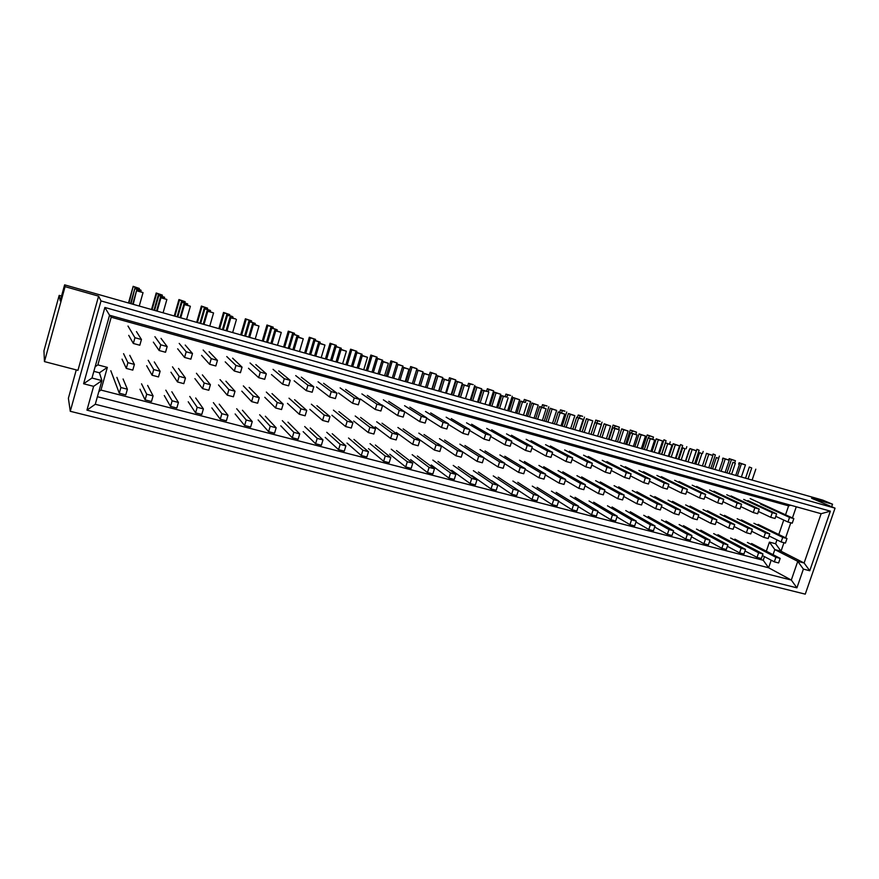 <?xml version="1.0" encoding="UTF-8"?>
<svg xmlns="http://www.w3.org/2000/svg" width="879" height="879" viewBox="0 0 879 879"><rect width="100%" height="100%" fill="white"/><g stroke="black" fill="none" stroke-linecap="round" stroke-linejoin="round"><path stroke-width="1.32" d="M737.162 518.764L765.444 532.773L763.862 537.388L768.202 538.541L769.773 533.927L741.371 519.896M765.444 532.773L769.773 533.927M720.198 514.193L747.963 528.114L746.392 532.751L750.776 533.916L752.347 529.279L724.45 515.347M747.963 528.114L752.347 529.279M703.035 509.578L730.273 523.39L728.691 528.059L733.141 529.246L734.712 524.576L707.342 510.743M730.273 523.39L734.712 524.576M685.664 504.909L712.364 518.61L710.781 523.313L715.275 524.51L716.857 519.808L690.026 506.084M712.364 518.61L716.857 519.808M668.095 500.173L694.223 513.775L692.641 518.511L697.201 519.72L698.783 514.984L672.501 501.36M694.223 513.775L698.783 514.984M650.306 495.393L675.863 508.875L674.27 513.644L678.885 514.863L680.478 510.106L654.767 496.591M675.863 508.875L680.478 510.106M519.522 460.2L540.563 472.781L538.97 477.78L544.013 479.11L545.617 474.122L524.389 461.519M540.563 472.781L545.617 474.122M538.904 465.42L560.648 478.132L559.055 483.098L564.032 484.417L565.636 479.462L543.716 466.716M560.648 478.132L565.636 479.462M558.044 470.573L580.481 483.428L578.876 488.361L583.799 489.658L585.392 484.736L562.802 471.847M580.481 483.428L585.392 484.736M576.954 475.66L600.038 488.647L598.445 493.548L603.302 494.833L604.895 489.944L581.645 476.923M600.038 488.647L604.895 489.944M595.632 480.681L619.365 493.8L617.772 498.668L622.563 499.931L624.156 495.075L600.258 481.934M619.365 493.8L624.156 495.075M614.08 485.647L638.429 498.887L636.846 503.722L641.571 504.975L643.164 500.151L618.651 486.878M638.429 498.887L643.164 500.151M632.298 490.548L657.261 503.909L655.679 508.71L660.349 509.952L661.931 505.161L636.825 491.768M657.261 503.909L661.931 505.161M148.199 360.302L153.715 369.565L152.1 375.245L158.495 376.937L160.11 371.268L154.308 361.939M153.715 369.565L160.11 371.268M172.493 366.84L179.14 376.344L177.525 381.98L183.821 383.651L185.447 378.025L178.514 368.455M179.14 376.344L185.447 378.025M196.446 373.278L204.203 383.035L202.588 388.617L208.795 390.265L210.411 384.683L202.379 374.883M204.203 383.035L210.411 384.683M220.058 379.64L228.892 389.617L227.276 395.165L233.396 396.792L235.012 391.254L225.914 381.211M228.892 389.617L235.012 391.254M243.351 385.903L253.24 396.11L251.614 401.615L257.646 403.219L259.261 397.726L249.131 387.452M253.24 396.11L259.261 397.726M266.337 392.089L277.226 402.516L275.61 407.977L281.555 409.548L283.17 404.098L272.029 393.616M277.226 402.516L283.17 404.098M289.004 398.187L300.882 408.823L299.267 414.251L305.123 415.8L306.738 410.394L294.619 399.692M300.882 408.823L306.738 410.394M311.364 404.197L324.197 415.053L322.582 420.426L328.361 421.964L329.977 416.591L316.912 405.691M324.197 415.053L329.977 416.591M333.427 410.141L347.194 421.184L345.579 426.524L351.281 428.029L352.897 422.7L338.898 411.614M347.194 421.184L352.897 422.7M355.204 415.998L369.872 427.238L368.257 432.534L373.883 434.028L375.498 428.732L360.599 417.448M369.872 427.238L375.498 428.732M376.695 421.777L392.243 433.204L390.628 438.456L396.165 439.929L397.78 434.676L382.013 423.206M392.243 433.204L397.78 434.676M397.89 427.48L414.295 439.082L412.69 444.313L418.151 445.763L419.766 440.544L403.153 428.897M414.295 439.082L419.766 440.544M418.822 433.116L436.061 444.895L434.446 450.081L439.841 451.509L441.456 446.334L424.019 434.512M436.061 444.895L441.456 446.334M439.489 438.676L457.519 450.619L455.915 455.761L461.233 457.179L462.848 452.037L444.609 440.049M457.519 450.619L462.848 452.037M459.882 444.159L478.703 456.267L477.099 461.376L482.34 462.772L483.955 457.673L464.936 445.521M478.703 456.267L483.955 457.673M480.011 449.576L499.602 461.849L497.997 466.914L503.173 468.287L504.777 463.233L485.01 450.916M499.602 461.849L504.777 463.233M499.887 454.926L520.214 467.342L518.61 472.386L523.73 473.737L525.334 468.716L504.821 456.256M520.214 467.342L525.334 468.716M730.636 538.036L758.61 552.803L762.95 553.924L734.855 539.135M713.671 533.597L741.118 548.265L745.513 549.408L717.923 534.707M696.498 529.092L723.417 543.683L727.867 544.837L700.805 530.224M661.535 519.939L687.345 534.333L691.905 535.509L665.941 521.104M643.736 515.281L668.974 529.565L673.589 530.762L648.208 516.456M625.716 510.567L650.372 524.752L655.042 525.961L630.243 511.754M607.488 505.799L631.529 519.863L636.264 521.093L612.07 506.996M589.04 500.964L612.443 514.918L617.234 516.16L593.666 502.184M570.35 496.075L593.116 509.908L597.973 511.171L575.042 497.305M551.441 491.13L573.537 504.832L578.459 506.106L556.187 492.372M532.289 486.109L553.704 499.701L558.692 500.986L537.102 487.373M512.896 481.033L533.619 494.492L538.662 495.8L517.764 482.307M493.262 475.902L513.259 489.218L518.368 490.537L498.195 477.187M473.374 470.694L492.636 483.868L497.811 485.208L478.374 472.001M453.234 465.42L471.726 478.451L476.978 479.813L458.289 466.738M432.831 460.08L450.542 472.957L455.86 474.341L437.962 461.42M412.174 454.674L429.073 467.397L434.468 468.793L417.36 456.025M391.232 449.191L407.307 461.75L412.778 463.167L396.495 450.564M370.026 443.642L385.244 456.036L390.781 457.476L375.355 445.027M348.534 438.017L362.873 450.235L368.499 451.696L353.94 439.423M326.757 432.314L340.195 444.356L345.886 445.84L332.229 433.743M304.694 426.535L317.187 438.401L322.978 439.896L310.232 427.985M282.324 420.678L293.872 432.358L299.728 433.874L287.949 422.151M259.657 414.745L270.216 426.227L276.16 427.765L265.348 416.239M236.682 408.735L246.219 420.008L252.251 421.568L242.45 410.24M213.377 402.637L221.882 413.701L227.991 415.284L219.234 404.164M189.765 396.451L197.182 407.296L203.39 408.9L195.698 398M165.812 390.177L172.13 400.802L178.426 402.439L171.834 391.759M141.53 383.826L146.705 394.21L153.089 395.869L147.628 385.42M123.576 353.677L127.905 362.675L126.29 368.4L132.784 370.125L134.399 364.411L129.762 355.336M153.364 342.129L159.143 350.512L165.527 352.259L167.153 346.568L161.011 338.371M177.657 348.798L184.568 357.445L190.864 359.159L192.49 353.523L185.216 345.062M201.599 355.38L209.62 364.28L215.827 365.972L217.454 360.368L209.081 351.666M225.222 361.862L234.319 371.015L240.439 372.685L242.055 367.125L232.616 358.171M248.515 368.268L258.657 377.651L264.689 379.299L266.315 373.784L255.833 364.587M271.49 374.575L282.653 384.2L288.598 385.815L290.213 380.343L278.731 370.916M294.157 380.805L306.299 390.65L312.166 392.243L313.781 386.815L301.321 377.157M316.517 386.947L329.614 397.011L335.393 398.583L337.02 393.188L323.604 383.31M338.58 393.012L352.611 403.274L358.313 404.834L359.929 399.484L345.601 389.386M360.357 398.989L375.289 409.46L380.904 410.998L382.519 405.68L367.29 395.385M381.838 404.889L397.649 415.558L403.186 417.075L404.801 411.801L388.705 401.307M404.79 411.855L419.701 421.579L425.161 423.063L426.787 417.833L409.834 407.142M426.678 418.173L441.456 427.513L446.851 428.974L448.466 423.788L430.688 412.91M448.279 424.381L462.914 433.358L468.232 434.808L469.847 429.655L451.279 418.602M469.595 430.468L484.087 439.137L489.339 440.566L490.954 435.446L471.605 424.216M490.625 436.467L504.986 444.829L510.161 446.246L511.765 441.159L491.669 429.765M511.391 442.357L525.598 450.455L530.707 451.85L532.311 446.807L511.479 435.237M531.883 448.158L545.936 456.003L550.979 457.377L552.583 452.366L531.037 440.643M552.111 453.872L566.01 461.475L570.998 462.837L572.603 457.86L550.353 445.983M572.075 459.486L585.832 466.881L590.743 468.221L592.347 463.288L569.427 451.257M591.787 465.024L605.389 472.221L610.246 473.539L611.85 468.639L588.271 456.465M611.246 470.485L624.705 477.484L629.496 478.791L631.089 473.913L606.873 461.607M630.452 475.869L643.769 482.681L648.493 483.977L650.097 479.132L625.255 466.683M649.427 481.165L662.59 487.823L667.26 489.087L668.853 484.285L643.417 471.704M668.15 486.395L681.181 492.888L685.785 494.141L687.378 489.372L661.36 476.66M686.653 491.559L699.53 497.899L704.09 499.14L705.672 494.394L679.082 481.56M704.925 496.646L717.66 502.843L722.153 504.063L723.747 499.349L696.597 486.406M722.967 501.667L735.569 507.721L740.008 508.93L741.59 504.249L713.902 491.185M740.788 506.612L753.248 512.545L757.632 513.743L759.214 509.084L731.009 495.91M758.39 511.501L770.718 517.302L775.047 518.489L776.629 513.863L747.908 500.58M753.918 523.269L782.706 537.377L781.134 541.958L785.419 543.101L786.991 538.519L758.083 524.389M769.081 535.97L781.134 541.958M751.677 531.257L763.862 537.388M734.064 526.488L746.392 532.751M716.242 521.654L728.691 528.059M698.19 516.753L710.781 523.313M679.917 511.776L692.641 518.511M661.415 506.743L674.27 513.644M525.126 469.353L538.97 477.78M545.354 474.935L559.055 483.098M565.318 480.439L578.876 488.361M585.029 485.856L598.445 493.548M604.488 491.196L617.772 498.668M623.705 496.448L636.846 503.722M642.681 501.634L655.679 508.71M146.661 365.719L152.1 375.245M170.955 372.213L177.525 381.98M194.907 378.618L202.588 388.617M218.519 384.936L227.276 395.165M241.813 391.166L251.614 401.615M264.799 397.308L275.61 407.977M287.466 403.362L299.267 414.251M309.826 409.35L322.582 420.426M331.899 415.24L345.579 426.524M353.666 421.063L368.257 432.534M375.157 426.809L390.628 438.456M396.363 432.479L412.69 444.313M417.294 438.083L434.446 450.081M437.951 443.598L455.915 455.761M458.344 449.059L477.099 461.376M483.879 457.893L497.997 466.914M504.634 463.672L518.61 472.386M679.115 524.543L705.496 539.036L709.99 540.2L683.477 525.686M747.414 542.431L775.882 557.275L780.178 558.385L751.578 543.519M782.706 537.377L786.991 538.519M775.783 516.336L787.969 522.016L792.254 523.181L793.825 518.588L750.15 498.58M128.73 335.36L133.333 343.469L139.816 345.238L141.442 339.503L136.465 331.592M127.905 362.675L134.399 364.411M122.038 359.137L126.29 368.4M116.896 377.377L120.895 387.529L127.389 389.21L123.082 378.992M179.195 343.403L186.194 351.787L184.568 357.445M154.913 336.69L160.758 344.81L159.143 350.512M160.758 344.81L167.153 346.568M141.442 339.503L134.948 337.723L133.333 343.469M760.456 504.052L789.551 517.412L787.969 522.016M789.551 517.412L793.825 518.588M743.7 499.426L772.3 512.677L770.718 517.302M772.3 512.677L776.629 513.863M726.746 494.734L754.83 507.886L753.248 512.545M754.83 507.886L759.214 509.084M709.595 489.999L737.151 503.03L735.569 507.721M737.151 503.03L741.59 504.249M692.234 485.197L719.253 498.118L717.66 502.843M719.253 498.118L723.747 499.349M674.676 480.341L701.123 493.141L699.53 497.899M701.123 493.141L705.672 494.394M656.888 475.429L682.774 488.109L681.181 492.888M682.774 488.109L687.378 489.372M638.901 470.452L664.183 483L662.59 487.823M664.183 483L668.853 484.285M620.684 465.42L645.362 477.835L643.769 482.681M645.362 477.835L650.097 479.132M602.247 460.321L626.298 472.605L624.705 477.484M626.298 472.605L631.089 473.913M583.579 455.168L606.993 467.298L605.389 472.221M606.993 467.298L611.85 468.639M564.681 449.949L587.436 461.936L585.832 466.881M587.436 461.936L592.347 463.288M545.551 444.653L567.625 456.498L566.01 461.475M567.625 456.498L572.603 457.86M526.169 439.302L547.54 450.982L545.936 456.003M547.54 450.982L552.583 452.366M506.546 433.874L527.202 445.4L525.598 450.455M527.202 445.4L532.311 446.807M486.68 428.381L506.59 439.742L504.986 444.829M506.59 439.742L511.765 441.159M466.551 422.821L485.702 434.006L484.087 439.137M485.702 434.006L490.954 435.446M446.158 417.184L464.53 428.194L462.914 433.358M464.53 428.194L469.847 429.655M425.502 411.482L443.071 422.305L441.456 427.513M443.071 422.305L448.466 423.788M404.582 405.691L421.316 416.338L419.701 421.579M421.316 416.338L426.787 417.833M383.376 399.835L399.264 410.284L397.649 415.558M399.264 410.284L404.801 411.801M361.895 393.902L376.904 404.142L375.289 409.46M376.904 404.142L382.519 405.68M340.129 387.881L354.226 397.923L352.611 403.274M354.226 397.923L359.929 399.484M318.066 381.783L331.24 391.605L329.614 397.011M331.24 391.605L337.02 393.188M295.707 375.597L307.925 385.211L306.299 390.65M307.925 385.211L313.781 386.815M273.039 369.334L284.269 378.717L282.653 384.2M284.269 378.717L290.213 380.343M250.065 362.983L260.283 372.125L258.657 377.651M260.283 372.125L266.315 373.784M226.771 356.544L235.946 365.444L234.319 371.015M235.946 365.444L242.055 367.125M203.148 350.018L211.246 358.665L209.62 364.28M211.246 358.665L217.454 360.368M186.194 351.787L192.49 353.523M705.496 539.036L703.914 543.716L708.419 544.881L709.99 540.2M723.417 543.683L721.846 548.331L726.296 549.485L727.867 544.837M709.54 541.574L721.846 548.331M741.118 548.265L739.547 552.891L743.942 554.023L745.513 549.408M727.372 546.288L739.547 552.891M758.61 552.803L757.039 557.396L761.379 558.517L762.95 553.924M744.985 550.946L757.039 557.396M775.882 557.275L774.322 561.846L778.607 562.945L780.178 558.385M762.401 555.539L774.322 561.846M120.895 387.529L119.291 393.221L125.774 394.891L127.389 389.21M146.705 394.21L145.09 399.868L151.485 401.516L153.089 395.869M139.992 389.221L145.09 399.868M172.13 400.802L170.515 406.417L176.811 408.032L178.426 402.439M164.274 395.539L170.515 406.417M197.182 407.296L195.577 412.866L201.785 414.459L203.39 408.9M188.227 401.769L195.577 412.866M221.882 413.701L220.266 419.217L226.386 420.799L227.991 415.284M211.85 407.911L220.266 419.217M246.219 420.008L244.604 425.48L250.636 427.04L252.251 421.568M235.143 413.965L244.604 425.48M270.216 426.227L268.6 431.666L274.545 433.193L276.16 427.765M258.129 419.942L268.6 431.666M293.872 432.358L292.257 437.753L298.124 439.258L299.728 433.874M280.797 425.843L292.257 437.753M317.187 438.401L315.583 443.752L321.362 445.246L322.978 439.896M303.156 431.655L315.583 443.752M340.195 444.356L338.58 449.674L344.282 451.147L345.886 445.84M325.23 437.401L338.58 449.674M362.873 450.235L361.269 455.52L366.884 456.959L368.499 451.696M347.007 443.06L361.269 455.52M385.244 456.036L383.64 461.277L389.177 462.706L390.781 457.476M368.499 448.653L383.64 461.277M407.307 461.75L405.702 466.958L411.174 468.364L412.778 463.167M389.705 454.168L405.702 466.958M429.073 467.397L427.469 472.561L432.864 473.946L434.468 468.793M410.647 459.618L427.469 472.561M450.542 472.957L448.938 478.088L454.267 479.451L455.86 474.341M431.303 464.991L448.938 478.088M471.726 478.451L470.122 483.538L475.374 484.889L476.978 479.813M451.707 470.298L470.122 483.538M492.636 483.868L491.031 488.922L496.217 490.251L497.811 485.208M471.847 475.539L491.031 488.922M513.259 489.218L511.666 494.229L516.775 495.547L518.368 490.537M491.735 480.714L511.666 494.229M533.619 494.492L532.026 499.47L537.069 500.766L538.662 495.8M511.38 485.812L532.026 499.47M553.704 499.701L552.111 504.645L557.099 505.93L558.692 500.986M538.618 495.932L552.111 504.645M573.537 504.832L571.954 509.754L576.866 511.018L578.459 506.106M558.583 501.316L571.954 509.754M593.116 509.908L591.534 514.786L596.38 516.039L597.973 511.171M578.294 506.612L591.534 514.786M612.443 514.918L610.861 519.764L615.652 521.005L617.234 516.16M597.764 511.831L610.861 519.764M631.529 519.863L629.946 524.675L634.671 525.895L636.264 521.093M616.97 516.962L629.946 524.675M650.372 524.752L648.79 529.532L653.46 530.729L655.042 525.961M635.956 522.027L648.79 529.532M668.974 529.565L667.392 534.322L672.006 535.509L673.589 530.762M654.69 527.015L667.392 534.322M687.345 534.333L685.774 539.047L690.323 540.222L691.905 535.509M673.204 531.938L685.774 539.047M691.476 536.783L703.914 543.716M154.572 310.397L158.769 295.586L158.275 295.091L153.99 310.232M158.275 295.091L164.593 297.267L158.769 295.586M164.285 298.377L164.593 297.267M177.767 316.978L181.964 302.277L181.393 301.761L177.097 316.792M181.393 301.761L187.71 303.936L181.964 302.277M187.403 305.035L187.71 303.936M200.654 323.483L204.851 308.881L204.192 308.342L199.907 323.263M204.192 308.342L210.531 310.518L204.851 308.881M210.213 311.616L210.531 310.518M223.244 329.889L227.441 315.396L226.694 314.836L222.409 329.658M226.694 314.836L232.276 316.451L227.441 315.396M232.726 318.099L233.034 317.022M245.538 336.217L249.724 321.835L248.9 321.253L244.615 335.965M248.9 321.253L255.251 323.428L249.724 321.835M254.943 324.505L255.251 323.428M267.535 342.469L271.721 328.186L270.82 327.581L266.535 342.184M270.82 327.581L277.182 329.757L271.721 328.186M276.863 330.823L277.182 329.757M289.246 348.633L293.443 334.449L292.454 333.822L288.169 348.326M292.454 333.822L298.827 335.998L293.443 334.449M298.508 337.064L298.827 335.998M310.683 354.72L314.869 340.634L313.814 339.986L309.529 354.391M313.814 339.986L320.187 342.162L314.869 340.634M319.868 343.217L320.187 342.162M331.844 360.731L336.031 346.733L334.899 346.073L330.614 360.379M334.899 346.073L341.283 348.249L336.031 346.733M340.964 349.304L341.283 348.249M373.355 372.52L377.541 358.72L376.278 358.017L371.993 372.136M376.278 358.017L382.662 360.192L377.541 358.72M382.343 361.225L382.662 360.192M393.726 378.3L397.912 364.598L396.572 363.884L392.298 377.893M396.572 363.884L402.967 366.049L397.912 364.598M402.648 367.081L402.967 366.049M400.066 380.102L403.835 367.763L408.966 369.235L402.461 367.026L398.594 379.684M405.186 381.552L408.966 369.235M403.835 367.763L402.461 367.026M379.398 374.234L383.178 361.807L388.364 363.302L381.86 361.082L377.992 373.839M384.595 375.707L388.364 363.302M383.178 361.807L381.86 361.082M358.467 368.29L362.247 355.775L367.499 357.292L361.005 355.072L357.127 367.905M363.73 369.784L367.499 357.292M362.247 355.775L361.005 355.072M337.261 362.269L341.041 349.666L346.37 351.204L339.876 348.985L335.998 361.906M342.59 363.785L346.37 351.204M341.041 349.666L339.876 348.985M315.781 356.171L319.56 343.48L324.955 345.029L318.473 342.81L314.594 355.83M321.176 357.698L324.955 345.029M319.56 343.48L318.473 342.81M294.015 349.985L297.794 337.206L303.266 338.778L296.783 336.569L292.905 349.677M299.486 351.545L303.266 338.778M297.794 337.206L296.783 336.569M271.963 343.722L275.742 330.856L281.28 332.449L274.808 330.229L270.93 343.436M277.5 345.304L281.28 332.449M275.742 330.856L274.808 330.229M249.614 337.382L253.394 324.417L259.008 326.032L252.537 323.813L248.658 337.107M255.229 338.975L259.008 326.032M253.394 324.417L252.537 323.813M226.958 330.954L230.748 317.89L235.649 318.945L229.979 317.308L226.09 330.702M232.649 332.57L236.44 319.527M230.748 317.89L229.979 317.308M204.005 324.428L207.796 311.276L213.564 312.935L207.103 310.716L203.225 324.208M209.773 326.065L213.564 312.935M207.796 311.276L207.103 310.716M180.733 317.824L184.524 304.573L190.369 306.255L183.931 304.035L180.041 317.627M186.579 319.484L190.369 306.255M184.524 304.573L183.931 304.035M157.154 311.122L160.934 297.772L166.867 299.486L160.428 297.267L156.55 310.957M163.076 312.814L166.867 299.486M133.234 304.332L136.608 290.4L132.729 304.189M136.608 290.4L143.035 292.619L137.025 290.883M139.245 306.046L143.035 292.619M134.948 337.723L127.993 326.043M131.059 303.716L134.861 288.334L130.575 303.574M128.96 303.123L133.168 286.334L128.488 302.991M119.291 393.221L110.809 370.729M140.849 291.619L140.739 290.026L134.861 288.334M135.256 288.795L141.167 290.509M133.168 286.334L139.354 288.466L133.553 286.785M139.058 289.543L139.354 288.466M152.078 309.683L156.671 293.465L156.198 292.993L151.518 309.529M156.198 292.993L162.406 295.124L156.671 293.465M162.099 296.19L162.406 295.124M174.899 316.165L179.492 300.069L178.931 299.563L174.251 315.979M178.931 299.563L185.15 301.695L179.492 300.069M184.843 302.761L185.15 301.695M197.423 322.56L202.016 306.573L201.379 306.057L196.698 322.351M201.379 306.057L207.598 308.188L202.016 306.573M207.29 309.243L207.598 308.188M263.25 341.25L267.842 325.593L266.963 325.01L262.283 340.975M266.963 325.01L273.215 327.153L267.842 325.593M272.908 328.186L273.215 327.153M219.651 328.878L224.244 313.001L223.519 312.452L218.838 328.647M223.519 312.452L229.749 314.594L224.244 313.001M229.452 315.638L229.749 314.594M241.593 335.108L246.186 319.341L245.384 318.78L240.703 334.855M245.384 318.78L251.625 320.912L246.186 319.341M251.317 321.945L251.625 320.912M352.732 366.664L356.918 352.765L355.72 352.083L351.435 366.29M355.72 352.083L362.104 354.259L356.918 352.765M361.785 355.303L362.104 354.259M284.631 347.326L289.224 331.779L288.268 331.174L283.598 347.029M288.268 331.174L294.531 333.306L289.224 331.779M294.223 334.339L294.531 333.306M305.749 353.325L310.331 337.877L309.309 337.261L304.639 353.006M309.309 337.261L315.572 339.393L310.331 337.877M315.264 340.415L315.572 339.393M326.592 359.236L331.185 343.898L330.086 343.26L325.417 358.907M330.086 343.26L336.349 345.392L331.185 343.898M336.053 346.414L336.349 345.392M347.183 365.082L351.765 349.853L350.6 349.194L345.93 364.73M350.6 349.194L356.874 351.325L351.765 349.853M356.566 352.336L356.874 351.325M367.51 370.861L372.092 355.731L370.861 355.05L366.191 370.488M370.861 355.05L377.135 357.182L372.092 355.731M376.838 358.182L377.135 357.182M387.595 376.564L392.166 361.533L390.88 360.84L386.211 376.168M390.88 360.84L397.154 362.972L392.166 361.533M396.847 363.961L397.154 362.972M420.47 385.892L424.238 373.641L422.788 372.883L418.92 385.452M422.788 372.883L429.304 375.091L424.238 373.641M425.535 387.331L429.304 375.091M440.621 391.616L444.378 379.442L442.873 378.673L439.006 391.155M442.873 378.673L449.378 380.882L444.378 379.442M445.609 393.034L449.378 380.882M460.508 397.264L464.277 385.178L462.695 384.387L458.838 396.792M462.695 384.387L469.21 386.595L464.277 385.178M465.441 398.67L469.21 386.595M480.154 402.846L483.922 390.836L482.274 390.034L478.418 402.351M482.274 390.034L487.142 391.43L483.922 390.836M485.032 404.23L488.79 392.232M499.558 408.35L503.315 396.418L501.623 395.605L497.767 407.845M501.623 395.605L506.414 396.989L503.315 396.418M504.37 409.724L508.128 397.813M518.731 413.8L522.478 401.945L520.72 401.11L516.874 413.273M520.72 401.11L525.466 402.472L522.478 401.945M523.477 415.141L527.235 403.318M537.662 419.173L541.409 407.395L539.596 406.548L535.75 418.624M539.596 406.548L546.101 408.746L541.409 407.395M542.354 420.503L546.101 408.746M556.363 424.48L560.11 412.789L558.231 411.921L554.396 423.92M558.231 411.921L564.747 414.119L560.11 412.789M561 425.799L564.747 414.119M574.833 429.732L578.58 418.107L576.657 417.228L572.822 429.15M576.657 417.228L583.162 419.426L578.58 418.107M579.426 431.029L583.162 419.426M593.094 434.907L596.83 423.359L594.852 422.48L591.018 434.325M594.852 422.48L599.368 423.777L601.357 424.667L596.83 423.359M597.621 436.193L601.357 424.667M611.125 440.038L614.861 428.556L612.828 427.655L609.004 439.434M612.828 427.655L617.289 428.941L619.332 429.853L614.861 428.556M615.608 441.302L619.332 429.853M628.957 445.093L632.682 433.699L630.606 432.776L626.782 444.477M630.606 432.776L637.099 434.973L632.682 433.699M633.374 446.345L637.099 434.973M619.607 442.445L623.738 429.765L628.111 431.029L621.728 428.875L617.497 441.84M623.98 443.686L628.111 431.029M623.738 429.765L621.728 428.875M602.005 437.445L606.136 424.689L610.564 425.963L604.17 423.81L599.939 436.852M606.422 438.698L610.564 425.963M606.136 424.689L604.17 423.81M566.153 427.26L570.306 414.339L574.833 415.646L568.438 413.493L564.197 426.711M570.68 428.545L574.833 415.646M570.306 414.339L568.438 413.493M547.914 422.085L552.067 409.076L556.649 410.405L550.254 408.241L546.002 421.546M552.495 423.381L556.649 410.405M552.067 409.076L550.254 408.241M529.455 416.844L533.608 403.758L538.245 405.087L531.85 402.934L527.598 416.316M534.091 418.162L538.245 405.087M533.608 403.758L531.85 402.934M510.765 411.537L514.929 398.363L519.621 399.714L513.226 397.55L508.974 411.02M515.457 412.866L519.621 399.714M514.929 398.363L513.226 397.55M491.855 406.164L496.02 392.902L500.766 394.275L494.372 392.111L490.108 405.669M496.602 407.515L500.766 394.275M496.02 392.902L494.372 392.111M472.704 400.725L476.879 387.386L481.681 388.771L475.286 386.606L471.023 400.253M477.517 402.099L481.681 388.771M476.879 387.386L475.286 386.606M453.322 395.22L457.498 381.794L462.365 383.2L455.97 381.025L451.707 394.77M458.19 396.605L462.365 383.2M457.498 381.794L455.97 381.025M584.183 432.38L588.326 419.547L592.798 420.832L586.414 418.679L582.173 431.809M588.655 433.655L592.798 420.832M588.326 419.547L586.414 418.679M433.71 389.65L437.885 376.135L442.807 377.552L436.423 375.388L432.149 389.21M438.632 391.056L442.807 377.552M437.885 376.135L436.423 375.388M413.844 384.013L418.019 370.4L423.008 371.839L416.624 369.663L412.35 383.585L416.921 368.686L410.647 366.554L405.977 381.783M418.833 385.431L423.008 371.839M418.019 370.4L416.624 369.663M407.427 382.189L411.998 367.257L410.647 366.554M411.998 367.257L416.921 368.686M427.018 387.76L431.589 372.927L430.172 372.202L429.282 375.08M430.172 372.202L436.445 374.322L431.589 372.927M431.875 389.133L436.445 374.322M446.367 393.254L450.938 378.519L449.455 377.772L448.62 380.497M449.455 377.772L455.74 379.904L450.938 378.519M451.169 394.616L455.74 379.904M465.485 398.681L470.056 384.035L468.518 383.288L467.716 385.848M468.518 383.288L473.243 384.65L470.056 384.035M470.232 400.022L474.803 385.409M488.175 391.935L488.944 389.496L487.351 388.727L486.548 391.265M487.351 388.727L493.624 390.847L488.944 389.496M489.065 405.373L493.624 390.847M506.875 397.209L507.601 394.891L505.952 394.111L505.161 396.627M505.952 394.111L510.567 395.44L507.601 394.891M507.677 410.658L512.237 396.231M525.345 402.439L526.049 400.22L524.334 399.429L523.543 401.923M524.334 399.429L530.619 401.538L526.049 400.22M526.071 415.877L530.619 401.538M543.563 407.691L544.266 405.483L542.508 404.681L541.717 407.164M542.508 404.681L547.024 405.977L544.266 405.483M544.244 421.041L548.793 406.79M561.582 412.888L562.285 410.691L560.472 409.867L559.681 412.339M560.472 409.867L564.922 411.152L562.285 410.691M562.208 426.139L566.746 411.987M579.382 418.019L580.085 415.833L578.217 414.998L577.426 417.459M578.217 414.998L582.623 416.272L580.085 415.833M579.964 431.182L584.502 417.118M596.973 423.085L597.676 420.92L595.764 420.074L594.973 422.513M595.764 420.074L600.115 421.327L597.676 420.92M601.247 424.623L602.038 422.184M614.366 428.106L615.069 425.952L613.102 425.084L608.499 439.28M613.102 425.084L619.387 427.194L615.069 425.952M618.618 429.534L619.387 427.194M631.561 433.061L632.265 430.919L630.254 430.04L625.65 444.159M630.254 430.04L636.528 432.149L632.265 430.919M635.792 434.391L636.528 432.149M648.559 437.951L649.262 435.83L647.208 434.94L642.604 448.971M647.208 434.94L653.482 437.05L649.262 435.83M652.767 439.203L653.482 437.05M661.557 454.355L666.062 440.687L663.964 439.786L659.371 453.729M663.964 439.786L666.062 440.687M669.534 444.005L670.237 441.895M678.17 459.069L682.675 445.488L680.544 444.587L675.951 458.442M680.544 444.587L682.675 445.488M686.103 448.773L686.807 446.686M694.608 463.738L699.113 450.235L696.926 449.323L692.344 463.09M696.926 449.323L699.113 450.235M702.497 453.498L703.189 451.421M710.869 468.353L715.352 454.937L713.133 454.003L712.671 455.399M713.133 454.003L715.352 454.937M718.692 458.168L719.385 456.102M721.088 471.254L725.186 459.036L729.262 460.211L722.901 458.08L722.428 459.497M725.164 472.419L729.262 460.211M725.186 459.036L722.901 458.08M704.65 466.584L708.76 454.3L712.88 455.487L706.518 453.355L706.024 454.817M708.782 467.76L712.88 455.487M708.76 454.3L706.518 453.355M688.037 461.871L692.147 449.499L696.311 450.707L689.938 448.565L685.741 461.222M692.202 463.057L696.311 450.707M692.147 449.499L689.938 448.565M671.215 457.091L675.336 444.653L679.555 445.873L673.182 443.73L668.974 456.454M675.446 458.3L679.555 445.873M675.336 444.653L673.182 443.73M654.218 452.267L658.338 439.742L662.601 440.983L656.228 438.841L652.009 451.641M658.481 453.476L662.601 440.983M658.338 439.742L656.228 438.841M637.011 447.378L641.143 434.786L645.461 436.028L639.077 433.885L634.858 446.774M641.329 448.609L645.461 436.028M641.143 434.786L639.077 433.885M646.57 450.092L650.284 438.764L648.164 437.841L644.34 449.466M648.164 437.841L652.515 439.093L654.657 440.027L650.284 438.764M650.932 451.334L654.657 440.027M663.975 455.036L667.688 443.785L665.513 442.84L661.7 454.399M665.513 442.84L672.006 445.027L667.688 443.785M668.293 456.267L672.006 445.027M681.181 459.926L684.895 448.74L682.664 447.785L678.863 459.267M682.664 447.785L684.895 448.74M685.444 461.134L689.158 449.971M698.179 464.749L701.892 453.63L699.618 452.674L695.827 464.079M699.618 452.674L701.892 453.63M702.409 465.947L706.112 454.85M714.99 469.529L718.692 458.475L716.385 457.509L712.583 468.848M716.385 457.509L718.692 458.475M719.165 470.715L722.868 459.673M731.614 474.242L735.305 463.266L732.954 462.277L729.163 473.55M732.954 462.277L735.305 463.266M735.734 475.418L739.426 464.453M748.04 478.912L751.732 467.991L749.337 467.002L745.546 478.198M749.337 467.002L751.732 467.991M752.116 480.066L755.808 469.166M734.723 462.793L735.415 460.728L729.163 458.64L728.713 459.981M741.371 477.011L745.458 464.892L739.107 462.761L738.646 464.123M737.338 475.869L741.426 463.727L745.458 464.892M741.426 463.727L739.107 462.761M726.944 472.913L731.427 459.574L729.163 458.64M731.427 459.574L735.415 460.728M65.079 286.642L44.455 361.599L43.95 350.809L59.179 295.388L60.222 300.849L64.617 284.851L65.079 286.642L98.602 296.146L101.008 300.926L835.05 508.161L805.263 594.149L70.265 411.295L68.386 398.264L76.275 369.894M59.179 295.388L61.541 296.058M98.602 296.146L77.956 370.334L44.455 361.599M835.05 508.161L811.581 498.261L832.545 504.205L831.666 506.733M832.545 504.205L822.81 500.14L64.617 284.851M796.923 587.842L86.944 410.152L93.613 386.342L83.604 383.76L104.887 307.474L830.358 511.16L809.746 570.746L803.395 569.109L796.923 587.842L791.309 580.052L797.758 561.34L804.109 562.989L821.129 513.71L109.545 315.231L91.987 378.025L101.909 380.607L95.273 404.274L791.309 580.052L768.598 567.757L97.393 396.715M101.008 300.926L70.265 411.295M783.947 542.706L781.024 551.221L774.817 549.595L797.758 561.34L803.395 569.109M766.323 551.188L769.422 542.112L774.817 549.595L773.07 554.693M771.191 560.187L768.598 567.757L763.225 560.253L764.455 556.627M93.855 371.334L99.437 372.795L101.909 380.607L93.613 386.342M796.275 506.776L792.44 517.951M790.781 522.785L785.617 537.849M769.422 542.112L775.63 543.749L781.024 551.221L804.109 562.989L809.746 570.746M775.63 543.749L776.959 539.882M778.794 534.52L783.749 520.038M785.54 514.797L788.606 505.864L111.204 317.209L97.866 364.895L107.348 367.389L100.975 390.078L763.225 560.253M98.833 391.573L100.975 390.078M99.437 372.795L107.348 367.389M95.141 366.73L97.866 364.895M788.606 505.864L790.792 505.249M110.106 315.385L111.204 317.209M821.129 513.71L830.358 511.16M109.545 315.231L104.887 307.474M91.987 378.025L83.604 383.76M86.944 410.152L95.273 404.274"/></g></svg>
